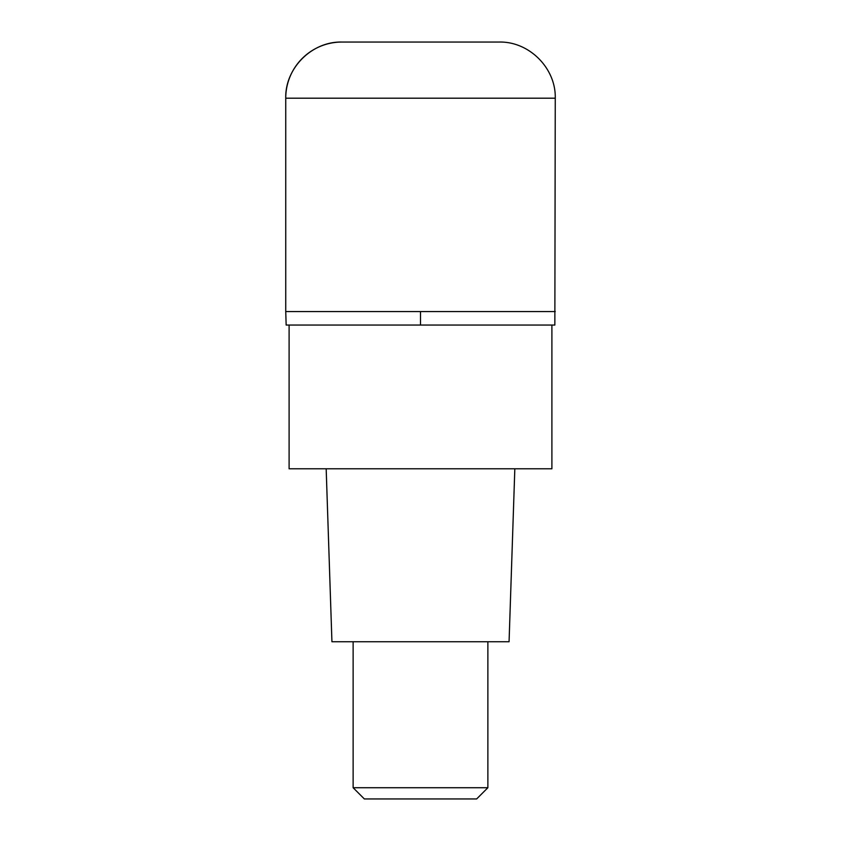 <?xml version="1.0" encoding="UTF-8"?>
<svg xmlns="http://www.w3.org/2000/svg" width="841" height="841" viewBox="0 0 841 841"><rect width="100%" height="100%" fill="white"/><g stroke="black" fill="none" stroke-linecap="round" stroke-linejoin="round"><path stroke-width="1.26" d="M420.5 311.569L555.26 311.569L285.74 311.569L420.5 311.569L420.5 325.046L554.85 325.046L555.26 98.197L285.74 98.197L285.74 311.569L285.74 98.197C284.962 68.195 311.885 41.283 341.888 42.05A56.147 56.147 0 0 0 285.74 98.197M555.26 98.197C556.038 68.195 529.115 41.283 499.112 42.05L341.888 42.05M285.74 311.569L286.15 325.046L420.5 325.046M289.104 325.046L289.104 468.784L551.896 468.784L551.896 325.046M326.171 468.784L331.932 641.736L509.068 641.736L514.829 468.784M487.875 787.723L476.647 798.95L364.353 798.95L353.125 787.723L487.875 787.723L487.875 641.736M353.125 787.723L353.125 641.736"/></g></svg>
